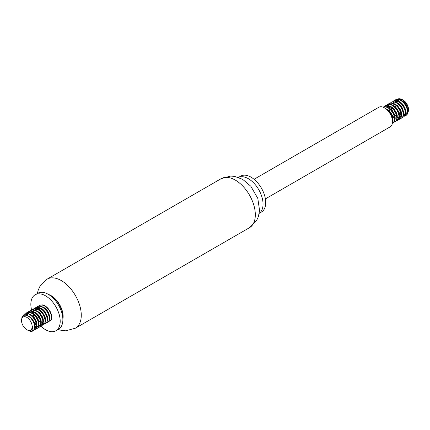 <?xml version="1.0" encoding="UTF-8"?>
<svg xmlns="http://www.w3.org/2000/svg" width="430" height="430" viewBox="0 0 430 430"><rect width="100%" height="100%" fill="white"/><g stroke="black" fill="none" stroke-linecap="round" stroke-linejoin="round"><path stroke-width="0.64" d="M32.857 314.024A20.758 11.986 60 0 1 35.142 294.786A20.758 11.986 60 0 1 45.521 295.813A20.758 11.986 60 0 1 59.082 314.104A20.758 11.986 60 0 1 55.9 330.74A20.758 11.986 60 0 1 40.979 326.257M35.142 294.786L37.808 293.244A20.758 11.986 60 0 1 48.192 294.27L48.192 294.27A20.758 11.986 60 0 1 62.871 319.7A20.758 11.986 60 0 1 58.571 329.203L55.9 330.74M50.858 295.813L48.192 294.27L50.858 295.813A16.985 9.804 60 0 1 62.871 316.614L62.871 319.7M48.606 294.512A16.985 9.804 60 0 1 51.127 295.657A16.985 9.804 60 0 1 62.871 319.216M238.489 177.413A20.758 11.986 60 0 1 248.363 178.703A20.758 11.986 60 0 1 261.784 196.548A20.758 11.986 60 0 1 259.225 213.328M238.462 177.402L240.65 176.133A20.758 11.986 60 0 1 251.029 177.165A20.758 11.986 60 0 1 264.595 195.456A20.758 11.986 60 0 1 261.413 212.092L259.22 213.355M254.071 179.283L378.819 107.263A11.325 6.536 60 0 1 384.479 107.822A11.325 6.536 60 0 1 391.875 117.798A11.325 6.536 60 0 1 390.139 126.871L265.391 198.897M403.732 112.741A7.546 4.359 60 0 1 403.163 112.445A7.546 4.359 60 0 1 403.082 112.397M400.819 110.467A7.546 4.359 60 0 1 398.594 106.833M397.852 103.856A7.546 4.359 60 0 1 397.825 103.157M397.841 102.706A7.546 4.359 60 0 1 402.722 99.884M396.944 99.405L398.873 98.669L400.986 98.997L403.163 100.115A7.546 4.359 60 0 1 408.5 109.365L408.263 111.735L407.43 113.144M408.495 109.693A7.546 4.359 60 0 1 407.533 112.343M402.238 99.583L405.237 102.152L406.909 104.571L408.027 107.177L408.5 110.042M403.711 113.337L403.356 113.149L403.711 113.332M397.298 102.888A7.928 4.574 -120 0 0 397.293 103.431M397.712 105.898A7.928 4.574 -120 0 0 401.233 111.66M399.696 113.122A9.438 5.45 60 0 1 395.503 105.861M395.342 104.796L395.294 104.184M405.856 115.622L407.076 114.6L407.785 112.735L407.753 110.263L406.979 107.468L405.528 104.683L403.555 102.227L401.271 100.378L398.916 99.362L396.756 99.298L395.353 99.894L397.707 99.4L400.013 100.05L402.356 101.587L404.479 103.829L406.162 106.522L407.221 109.354L407.549 111.988L407.129 114.127L406.017 115.519L404.646 115.993M394.455 109.456L396.723 113.386M392.257 101.926L394.719 100.647L396.938 100.91L399.298 102.103L401.534 104.092L403.421 106.645L404.743 109.456L405.372 112.208L405.248 114.584L403.722 116.852L405.307 115.175L405.726 113.036L405.393 110.397L404.334 107.57L402.652 104.877L400.529 102.63L398.185 101.098L395.879 100.453L393.858 100.776L392.445 101.894M391.348 106.817L391.961 109.709L393.246 112.606L396.406 116.514M396.799 116.831L399.217 118.11L401.12 118.212L402.582 117.347L403.431 115.632L403.55 113.257L402.921 110.505L401.593 107.688L399.712 105.14L397.471 103.152L395.111 101.958L392.891 101.7L391.397 102.179L390.311 103.13M390.182 111.918L391.773 114.918L394.272 117.745M399.448 119.32L400.867 117.987L401.432 115.976L401.249 113.418L400.33 110.601L398.76 107.855L396.707 105.495L394.391 103.802L392.058 102.969L389.956 103.103L388.946 103.592L390.865 103.087L393.138 103.539L395.492 104.909L397.68 107.032L399.465 109.661L400.658 112.488L401.136 115.192L400.867 117.449L399.884 119.008L398.314 119.68L396.347 119.384L394.224 118.142L392.187 116.095L390.488 113.456L389.333 110.521L388.86 107.613L389.134 105.06L390.144 103.13L391.784 102.05L393.885 101.921L396.218 102.754L398.535 104.447L400.588 106.807L402.158 109.553L403.077 112.37L403.254 114.928L402.69 116.938L401.453 118.159L399.696 118.449L396.842 117.272M385.85 105.624L387.903 104.409L390.069 104.474L392.418 105.495L394.702 107.339L396.675 109.8L398.126 112.585L398.9 115.38L398.933 117.852L398.223 119.717L397.315 120.55L398.062 120.061L399.045 118.497L399.314 116.234L398.83 113.536L397.637 110.704L395.853 108.081L393.665 105.957L391.311 104.592L389.037 104.135L386.812 104.823M395.181 121.787L396.401 120.766L397.11 118.895L397.078 116.422L396.299 113.633L394.847 110.843L392.875 108.387L390.59 106.543L388.242 105.527L386.075 105.463L384.678 106.059L387.032 105.565L389.338 106.21L391.676 107.747L393.805 109.994L395.482 112.687L396.541 115.514L396.874 118.153L396.455 120.293L395.342 121.685L393.971 122.152M382.926 107.102L384.038 106.812L386.258 107.07L388.618 108.269L390.859 110.257L392.74 112.805L394.068 115.622L394.697 118.374L394.573 120.744L393.041 123.018L393.52 122.733L394.632 121.341L395.052 119.196L394.719 116.557L393.66 113.73L391.977 111.037L389.849 108.795L387.511 107.258L385.205 106.618L383.044 107.005M392.434 122.706L392.875 119.416L392.241 116.664L390.913 113.853L389.032 111.306L385.785 108.699M387.731 110.494L389.908 112.966L391.477 115.713L392.396 118.529L392.488 121.76M393.041 123.018L392.353 123.302M383.716 106.86L384.678 106.059M397.315 120.55L396.105 120.921M387.984 104.393L388.946 103.592M394.869 115.503L392.09 111.064L391.01 106.64M403.722 116.852L401.034 117.057L398.981 116.041M397.008 114.272L395.062 111.547L393.81 108.731M393.197 106.022L393.197 103.592M393.203 103.566L394.16 100.991L395.353 99.894M401.507 115.063L398.218 111.902L395.944 107.5M407.522 112.493L407.919 109.225L406.065 104.56L404.404 102.485L402.475 100.916L399.69 99.905M397.626 100.324L395.96 102.619M395.707 104.399L395.724 105.097M396.288 107.865L398.083 111.418L399.723 113.294L401.577 114.563M395.492 101.555L394.901 101.899L397.411 101.534L399.395 102.281L401.357 103.737L403.077 105.742L405.125 110.403L405.248 112.515L404.748 114.154L403.894 115.009L404.571 114.617L405.512 113.482L405.866 111.714L405.592 109.521L403.292 104.893L401.502 103.001L399.518 101.695L397.556 101.136L395.826 101.389L394.767 102.13M393.574 105.635L393.59 106.328M394.149 109.096L395.122 111.327L396.868 113.805M398.922 115.525L400.067 116.041L402.351 115.901L400.722 116.546L398.992 116.202M403.254 114.955L403.695 112.085L402.05 107.43L400.459 105.291L398.562 103.614L395.417 102.367M391.44 106.866L392.31 111.133L394.735 115.036M396.788 116.756L397.304 117.03M395.847 105.194L399.072 108.607L400.287 110.945L400.927 113.273L400.932 115.315L400.325 116.847L399.626 117.476L401.109 116.202L401.577 114.536L401.421 112.402L400.636 110.048L397.573 105.769L395.605 104.345L393.283 103.603M389.601 106.151L389.322 108.795M389.881 111.563L392.595 116.272M394.654 117.987L395.17 118.261M398.981 117.422L399.454 114.939L398.019 110.311L394.643 106.339L391.144 104.834M389.085 105.259L387.419 107.548M392.187 119.013L393.036 119.497M396.847 118.658L397.272 117.342L397.223 115.272L396.551 112.939L393.633 108.553L391.698 107.016L389.704 106.178L387.865 106.135L386.36 106.828L387.683 106.409L389.575 106.645L391.574 107.661L393.466 109.338L396.175 113.837L396.718 116.337M394.713 119.889L395.191 117.777L394.885 115.568L393.971 113.197L390.725 109.08L388.736 107.812L386.876 107.301M392.477 121.287L393.009 118.137L391.3 113.477L389.693 111.354L387.785 109.709L385.861 108.758M387.548 110.3L389.51 112.16L391.026 114.358L392.042 116.723L392.396 120.244M389.44 108.892L392.321 111.789L393.649 114.095L394.584 117.567M393.219 121.174L392.483 121.443M395.353 119.943L394.675 120.196M392.961 120.045L392.332 119.782M387.016 107.36L387.79 106.156M388.209 105.785L388.494 105.597M393.708 106.425L396.304 108.941L397.718 111.203L398.857 115.1M392.912 117.497L390.795 115.03M389.838 113.289L388.94 110.618M388.715 108.333L389.166 106.081M395.046 116.261L393.848 115.041M391.579 111.112L390.881 106.581M397.981 103.963L400.276 106.102L401.765 108.317L403.125 112.633M397.18 115.03L394.24 111.112L393.208 108.15M403.894 115.009L403.216 115.267M401.502 115.111L398.121 112.579M395.853 108.645L395.347 106.919M395.557 102.426L396.326 101.222M396.75 100.851L397.035 100.663M402.254 101.496L404.238 103.275L406.893 107.796L407.387 110.08L407.253 112.026L406.027 113.778M401.453 112.563L400.255 111.343M397.987 107.414L397.481 105.689M26.837 329.713A7.546 4.359 -120 0 0 32.159 326.117A7.546 4.359 -120 0 0 26.617 317.265A7.546 4.359 -120 0 0 21.5 320.468A7.546 4.359 -120 0 0 26.837 329.713L27.106 329.869A7.928 4.574 60 0 1 26.972 329.788M32.691 326.09A7.928 4.574 60 0 1 31.067 330.262L32.282 329.117L32.691 326.09C33.508 329.638 32.712 331.379 30.304 331.31A9.438 5.45 -120 0 0 32.89 330.95A9.438 5.45 -120 0 0 34.497 328.891L34.701 326.531L34.147 323.785L32.906 320.99L31.127 318.479L29.014 316.544L26.811 315.383L24.763 315.125L23.091 315.787L21.973 317.27L21.5 320.468M31.067 330.262A7.928 4.574 60 0 1 27.106 329.869M30.304 331.31L28.23 330.385M22.591 316.26L24.365 314.083L26.445 313.572L28.729 314.099L31.084 315.534L33.244 317.706L34.991 320.355L36.136 323.188L36.566 325.865L36.238 328.085L35.206 329.579L33.803 330.165M24.687 315.136L26.499 312.852L29.471 312.438L31.815 313.341L34.12 315.093L36.141 317.49L37.668 320.253L38.533 323.059L38.657 325.591L38.039 327.547L37.002 328.574L34.513 328.832M27.676 312.416L28.638 311.616L30.288 311.121L32.529 311.454L34.889 312.717L37.109 314.755L38.958 317.335L40.232 320.156L40.807 322.892L40.63 325.225L39.732 326.886L37.931 327.714M29.81 311.186L31.239 310.154L33.293 309.906L35.609 310.621L37.942 312.218L40.044 314.507L41.683 317.222L42.688 320.049L42.962 322.656L42.489 324.747L41.328 326.08L40.065 326.477M36.926 325.553L33.572 322.301M31.987 319.565L31.363 317.99M31.944 309.949L34.147 308.708L36.335 308.848L38.689 309.933L40.963 311.831L42.898 314.325L44.301 317.125L45.026 319.904L44.994 322.339L44.236 324.15L43.409 324.876L40.673 325.064M36.695 322.296L34.954 319.915L33.502 316.754M32.884 314.045L32.89 311.616M32.89 311.589L33.701 309.235L35.04 307.918L37.125 307.412L39.409 307.939L41.758 309.374L43.924 311.54L45.671 314.196L46.816 317.023L47.241 319.705L46.913 321.919L45.881 323.419L44.333 324.016M38.829 321.065L36.48 317.566L35.636 315.523M36.217 307.488L38.023 306.327L40.151 306.273L42.489 307.176L44.795 308.933L46.822 311.331L48.343 314.094L49.208 316.899L49.332 319.431L48.714 321.387L47.682 322.414L46.467 322.779M40.968 319.829L39.555 317.985L37.77 314.292M38.351 306.251L39.313 305.45L40.968 304.956L43.21 305.289L45.569 306.552L47.789 308.595L49.633 311.175L50.912 313.997L51.487 316.733L51.304 319.06L50.407 320.721L48.606 321.549M43.102 318.598L42.554 317.953A9.438 5.45 -120 0 0 43.081 318.528M45.059 320.183A9.438 5.45 -120 0 0 45.499 320.452M48.488 321.377L50.186 320.968L51.342 319.635L51.815 317.544L51.541 314.932L50.53 312.105L48.891 309.39L46.795 307.106L44.462 305.51L42.145 304.795L39.313 305.45M38.415 315.013L40.683 318.942M47.682 322.414L48.585 321.769L49.488 320.108L49.665 317.775L49.084 315.039L47.811 312.223L45.962 309.643L43.742 307.6L41.382 306.343L39.141 306.01L37.179 306.687M36.281 316.243L37.738 319.044L39.641 321.409L41.758 323.054L43.828 323.806L45.612 323.591L46.891 322.435L47.51 320.474L47.386 317.947L46.521 315.136L44.994 312.373L42.968 309.976L40.662 308.229L38.324 307.326L36.195 307.38L34.518 308.401L33.459 310.272L33.126 312.787L33.545 315.679L34.658 318.625L36.41 321.409M43.409 324.876L45.091 322.968L45.419 320.748L44.989 318.071L43.844 315.238L42.097 312.588L39.931 310.422L37.582 308.987L35.298 308.46L33.325 308.912L32.137 309.923M32.008 318.711L33.131 320.973L36.098 324.537M41.275 326.112L42.414 325.198L43.177 323.387L43.204 320.947L42.479 318.168L41.076 315.373L39.135 312.879L36.862 310.981L34.508 309.896L32.32 309.756L30.772 310.385M39.141 327.343L40.667 325.795L41.14 323.704L40.866 321.092L39.856 318.27L38.216 315.555L36.115 313.266L33.782 311.669L31.465 310.954L28.638 311.616M37.007 328.574L37.91 327.934L38.807 326.273L38.985 323.94L38.41 321.205L37.13 318.383L35.282 315.803L33.062 313.766L30.702 312.502L28.466 312.175L26.499 312.846M34.868 329.81L36.217 328.595L36.835 326.639L36.711 324.107L35.84 321.301L34.314 318.539L32.293 316.141L29.987 314.389L27.644 313.486L24.677 313.9L22.994 315.862M32.89 330.95L34.497 328.891M39.77 307.977L39.49 310.503M40.017 313.174L42.554 317.953M46.214 307.058L49.794 311.046A7.928 4.574 -120 0 0 44.177 305.703M25.649 315.131L26.639 314.513L25.854 315.152M31.272 315.69L34.174 318.625L36.26 323.285L36.405 325.413L35.921 327.063L34.647 328.144M26.714 315.357L28.186 313.62M33.395 314.448L35.33 316.168L36.91 318.318L38.017 320.673L38.544 323.123M37.179 326.73L34.712 326.811M30.32 312.39L32.427 311.97L34.395 312.546L36.373 313.868L38.163 315.776L40.436 320.404L40.694 322.591L40.323 324.349L39.313 325.499L40.232 324.929L41.054 323.645L41.28 321.769L40.877 319.517L39.866 317.152L36.512 313.158L34.513 312.003L32.583 311.61L30.32 312.384M36.916 325.601L34.12 323.709M31.008 318.35L30.767 317.41M37.673 311.987L40.925 315.443L42.129 317.781L42.758 320.108L42.753 322.145L41.447 324.268L42.919 323.021L43.398 321.366L43.253 319.237L42.484 316.883L39.436 312.594L37.474 311.159L35.109 310.39M36.872 323.054L35.674 321.833M33.406 317.899L32.9 316.174M45.075 321.748L45.526 318.92L45.005 316.625L42.317 312.121L40.425 310.433L38.426 309.406L36.534 309.159L34.588 309.923L36.367 309.487L38.302 309.923L40.296 311.116L43.618 315.152L44.951 319.425M43.586 323.032L42.909 323.29M39.006 321.823L37.813 320.603M35.54 316.673L35.034 314.943M35.244 310.449L36.029 309.235L37.469 308.38L39.275 308.332L41.264 309.095L43.215 310.567L44.93 312.578L46.225 314.889L47.085 318.195M41.14 320.587L38.942 317.996L37.168 313.712M44.07 308.283L46.096 310.105L47.655 312.271L48.735 314.631L49.219 316.958M43.279 319.356L42.081 318.135M39.813 314.206L39.307 312.476M39.968 308.014L39.684 310.654M40.248 313.427L41.425 316.023L42.962 318.13M45.016 319.85L45.537 320.124M49.348 319.286L49.751 316.061L47.918 311.395L46.268 309.315L44.338 307.729L41.511 306.692M39.453 307.117L37.781 309.406M37.534 311.191L37.55 311.89M38.109 314.658L40.828 319.361M42.882 321.081L43.403 321.355M47.214 320.517L47.692 318.549L47.429 316.362L45.15 311.728L43.366 309.826L41.382 308.504L39.42 307.928L36.727 308.686M35.4 312.422L35.416 313.121M35.975 315.889L36.921 318.071L38.689 320.597M40.748 322.312L41.264 322.586M33.561 311.712L33.282 314.351M33.841 317.125L36.555 321.828M38.614 323.548L39.13 323.822M31.127 314.889L31.143 315.588M31.707 318.356L32.804 320.812M32.89 320.968L34.422 323.059M36.475 324.779L36.996 325.053M34.669 326.193L35.846 326.623L37.77 326.392M38.673 325.445L39.055 322.108L37.168 317.442L35.497 315.383L33.561 313.83L30.836 312.857M28.772 313.282L27.128 315.502M34.674 327.923L35.76 327.547L36.679 326.392L37.018 324.607L36.727 322.403L35.819 320.038L32.589 315.905L30.605 314.62L28.702 314.088M34.717 327.112L34.841 324.973L33.153 320.318L31.551 318.184L29.648 316.528L26.633 315.33M47.101 279.167A28.31 16.345 60 0 1 61.253 280.564A28.31 16.345 60 0 1 79.749 305.51A28.31 16.345 60 0 1 75.411 328.192L65.747 330.804L61.49 330.412L58.093 329.477M235.296 180.084A28.31 16.345 60 0 1 253.791 205.029A28.31 16.345 60 0 1 249.454 227.712L256.543 220.649L258.333 216.763L259.57 210.539L257.806 198.386L250.803 186.212L242.66 179.353L234.651 176.391L230.625 176.074L221.144 178.681A28.31 16.345 60 0 1 235.296 180.084M37.335 293.518L38.2 290.175L39.979 286.278L47.101 279.161L221.144 178.681M75.406 328.197L249.454 227.712M401.582 118.089L401.899 117.906M391.08 102.361L391.397 102.179M393.219 101.125L393.531 100.948M35.357 307.735L35.04 307.918M33.217 308.971L32.906 309.148M24.677 313.9L24.365 314.083M50.127 321L49.816 321.178M45.859 323.462L45.542 323.645M35.631 327.622L35.045 327.966"/></g></svg>
